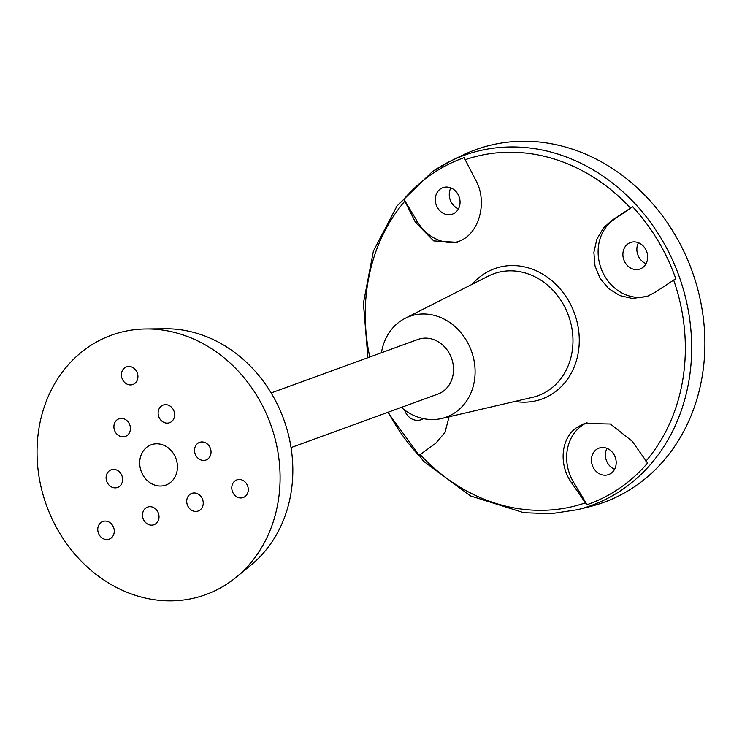 <?xml version="1.0" encoding="UTF-8"?>
<svg xmlns="http://www.w3.org/2000/svg" width="742" height="742" viewBox="0 0 742 742"><rect width="100%" height="100%" fill="white"/><g stroke="black" fill="none" stroke-linecap="round" stroke-linejoin="round"><path stroke-width="1.11" d="M271.145 392.945L417.959 339.446A29.077 25.107 70 0 1 432.15 339.094A29.077 25.107 70 0 1 453.343 366.14A29.077 25.107 70 0 1 437.873 394.095L291.05 447.593M236.429 577.053L251.288 564.82A131.325 113.387 -110 0 0 284.501 517.471A131.325 113.387 -110 0 0 292.691 463.908A131.325 113.387 -110 0 0 196.333 333.139A131.325 113.387 -110 0 0 165.28 328.771L146.035 328.966A138.031 119.174 -110 0 0 37.1 447.834A138.031 119.174 -110 0 0 138.476 596.271A138.031 119.174 -110 0 0 236.429 577.053A138.031 119.174 -110 0 0 275.876 441.907A138.031 119.174 -110 0 0 178.674 333.548A138.031 119.174 -110 0 0 146.035 328.966M381.434 352.756A53.6 46.282 70 0 1 400.522 321.082A53.6 46.282 70 0 1 405.151 318.327A53.6 46.282 70 0 1 467.868 343.017A53.6 46.282 70 0 1 455.31 412.469A53.6 46.282 70 0 1 441.648 418.507A53.6 46.282 70 0 1 401.339 407.404M99.641 523.787A9.377 8.097 70 0 1 102.804 521.496A9.377 8.097 70 0 1 112.636 525.522A9.377 8.097 70 0 1 112.385 536.837A9.377 8.097 70 0 1 109.222 539.128A9.377 8.097 70 0 1 99.391 535.112A9.377 8.097 70 0 1 99.641 523.787M238.664 497.65A9.377 8.097 70 0 1 231.829 488.932A9.377 8.097 70 0 1 236.819 479.916A9.377 8.097 70 0 1 241.4 479.796A9.377 8.097 70 0 1 248.236 488.524A9.377 8.097 70 0 1 243.237 497.539A9.377 8.097 70 0 1 238.664 497.65M137.409 373.291A9.377 8.097 70 0 1 132.883 384.504A9.377 8.097 70 0 1 121.938 378.095A9.377 8.097 70 0 1 126.465 366.873A9.377 8.097 70 0 1 137.409 373.291M111.467 469.705A9.377 8.097 70 0 1 122.031 476.039A9.377 8.097 70 0 1 117.57 487.448A9.377 8.097 70 0 1 117.245 487.55A9.377 8.097 70 0 1 106.681 481.215A9.377 8.097 70 0 1 111.152 469.816A9.377 8.097 70 0 1 111.467 469.705M142.622 513.538A9.377 8.097 70 0 1 147.556 507.111A9.377 8.097 70 0 1 155.885 509.244A9.377 8.097 70 0 1 158.909 518.306A9.377 8.097 70 0 1 153.974 524.733A9.377 8.097 70 0 1 145.645 522.6A9.377 8.097 70 0 1 142.622 513.538M189.72 508.743A9.377 8.097 70 0 1 191.77 493.393A9.377 8.097 70 0 1 200.238 495.665A9.377 8.097 70 0 1 198.188 511.015A9.377 8.097 70 0 1 189.72 508.743M205.673 460.114A9.377 8.097 70 0 1 195.109 453.779A9.377 8.097 70 0 1 199.579 442.371A9.377 8.097 70 0 1 199.895 442.269A9.377 8.097 70 0 1 210.459 448.604A9.377 8.097 70 0 1 205.998 460.003A9.377 8.097 70 0 1 205.673 460.114M174.528 416.281A9.377 8.097 70 0 1 169.593 422.708A9.377 8.097 70 0 1 161.255 420.575A9.377 8.097 70 0 1 158.231 411.513A9.377 8.097 70 0 1 163.166 405.086A9.377 8.097 70 0 1 171.504 407.219A9.377 8.097 70 0 1 174.528 416.281M127.42 421.076A9.377 8.097 70 0 1 125.379 436.435A9.377 8.097 70 0 1 116.911 434.163A9.377 8.097 70 0 1 118.952 418.803A9.377 8.097 70 0 1 127.42 421.076M472.246 284.26A69.349 59.879 70 0 1 482.773 274.753A69.349 59.879 70 0 1 567.945 299.657A69.349 59.879 70 0 1 553.662 392.991A69.349 59.879 70 0 1 514.929 401.431M648.499 295.835A42.211 36.441 70 0 1 602.513 271.822A42.211 36.441 70 0 1 613.708 219.762L632.638 206.74A184.072 158.927 70 0 1 675.786 278.704L654.936 292.431L647.237 296.318L632.369 298.469L619.774 295.548L608.653 288.629L600.074 278.38L594.991 265.849L593.888 252.363L596.846 239.212L603.534 227.887L611.788 220.467L632.638 206.74M155.449 485.314A21.444 18.513 70 0 1 139.821 465.373A21.444 18.513 70 0 1 151.229 444.764A21.444 18.513 70 0 1 161.691 444.504A21.444 18.513 70 0 1 177.319 464.446A21.444 18.513 70 0 1 165.911 485.055A21.444 18.513 70 0 1 155.449 485.314M449.068 416.781L445.033 432.345L435.86 443.187L418.85 455.523A184.072 158.927 70 0 1 388.252 412.172M465.188 159.734L476.021 180.77C486.483 199.57 480.983 228.026 464.307 238.683L457.276 242.319L433.718 240.918L415.483 222.424L403.908 199.218A184.072 158.927 70 0 1 431.668 174.212A184.072 158.927 70 0 1 464.446 157.564L465.188 159.734A181.79 156.961 70 0 1 630.505 208.066M459.595 241.363A42.211 36.441 70 0 1 417.403 221.728L403.908 199.218M585.392 502.853L571.637 482.884C558.596 465.021 560.581 437.854 577.313 427.169L584.52 423.469L610.443 424.007L632.165 441.23L647.581 463.036A184.072 158.927 70 0 1 619.82 488.051A184.072 158.927 70 0 1 587.043 504.69L585.392 502.853A181.79 156.961 70 0 1 420.083 454.521M587.043 504.69L573.547 482.189A42.211 36.441 70 0 1 587.005 422.671M628.084 243.756A14.07 12.15 70 0 1 630.459 242.532A14.07 12.15 70 0 1 646.096 250.165A14.07 12.15 70 0 1 642.47 267.741A14.07 12.15 70 0 1 640.096 268.975A14.07 12.15 70 0 1 624.458 261.332A14.07 12.15 70 0 1 628.084 243.756M673.643 280.031A181.79 156.961 70 0 1 645.92 461.199M423.274 418.59A14.07 12.15 70 0 1 421.029 419.731A14.07 12.15 70 0 1 404.566 409.983M613.903 454.419A14.07 12.15 70 0 1 608.635 474.574A14.07 12.15 70 0 1 593.73 468.304A14.07 12.15 70 0 1 598.998 448.14A14.07 12.15 70 0 1 613.903 454.419M606.993 448.353A14.07 12.15 -110 0 0 607.707 463.212A14.07 12.15 -110 0 0 614.617 469.269M638.454 242.755A14.07 12.15 -110 0 0 646.078 263.66M437.585 207.843A14.07 12.15 70 0 1 442.853 187.68A14.07 12.15 70 0 1 457.758 193.959A14.07 12.15 70 0 1 452.49 214.123A14.07 12.15 70 0 1 437.585 207.843M450.848 187.902A14.07 12.15 -110 0 0 451.553 202.751A14.07 12.15 -110 0 0 458.463 208.808M369.766 357.013A181.79 156.961 70 0 1 404.659 201.388M635.597 485.964A187.605 161.979 70 0 1 590.038 506.573L577.628 509.68A186.279 160.828 70 0 0 622.863 489.219A186.279 160.828 70 0 0 667.132 249.034A186.279 160.828 70 0 0 450.598 161.051L462.099 155.449A187.605 161.979 70 0 1 680.182 244.062A187.605 161.979 70 0 1 635.597 485.964M405.151 318.327L488.31 276.107A64.869 56.002 70 0 1 564.217 305.973A64.869 56.002 70 0 1 549.015 390.023A64.869 56.002 70 0 1 532.478 397.341L441.648 418.507M613.708 219.762L611.788 220.467M417.403 221.728L415.483 222.424M573.547 482.189L571.637 482.884M432.465 171.634A186.279 160.828 70 0 1 450.598 161.051L432.298 171.736L397.026 205.951L373.384 251.121L363.404 303.228L367.902 357.69M387.806 412.339L423.487 461.19L470.493 495.916L523.796 512.713L551.018 513.714L577.628 509.68"/></g></svg>

